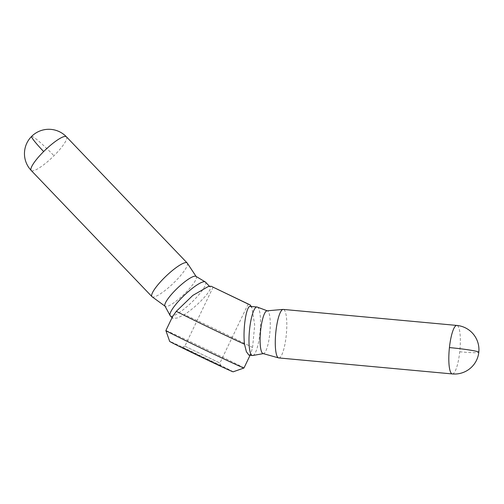 <?xml version="1.0" encoding="UTF-8"?>
<svg xmlns="http://www.w3.org/2000/svg" width="504" height="504" viewBox="0 0 504 504"><rect width="100%" height="100%" fill="white"/><g stroke="black" fill="none" stroke-linecap="round" stroke-linejoin="round"><path stroke-width="0.38" stroke-dasharray="2.52 1.89" d="M233.144 371.82A35.186 0.491 25.6 0 0 205.493 358.016A35.186 0.491 25.6 0 0 170.572 341.706A35.186 0.491 25.6 0 0 169.691 341.416M243.98 367.996A43.306 0.605 25.6 0 0 209.67 350.891A43.306 0.605 25.6 0 0 166.963 330.945A43.306 0.605 25.6 0 0 165.873 330.574M278.807 357.935A24.356 5.336 95.3 0 0 286.278 334.971A24.356 5.336 95.3 0 0 283.632 309.506A24.356 5.336 95.3 0 0 283.286 309.418M263.031 353.569A21.483 4.706 95.3 0 0 263.498 353.594A21.483 4.706 95.3 0 0 269.867 332.716A21.483 4.706 95.3 0 0 267.466 310.899A21.483 4.706 95.3 0 0 267.441 310.886A21.483 4.706 95.3 0 0 266.975 310.823M250.368 306.388L251.95 307.755L254.696 325.061L252.573 347.527L250.759 353.858L249.222 355.2M172.651 316.436L172.57 318.182L172.96 318.433L177.282 318.005L184.388 314.584C198.135 305.808 214.496 287.702 209.67 286.644L208.228 286.555M187.293 263.132A24.356 5.103 -43.7 0 1 173.584 283.034A24.356 5.103 -43.7 0 1 152.378 296.932A24.356 5.103 -43.7 0 1 152.12 296.787M195.924 276.337A21.483 4.498 -43.7 0 1 196.232 276.633A21.483 4.498 -43.7 0 1 184.149 294.185A21.483 4.498 -43.7 0 1 165.444 306.438A21.483 4.498 -43.7 0 1 165.218 306.312A21.483 4.498 -43.7 0 1 164.934 305.991M205.468 282.095A24.356 5.103 -43.7 0 1 192.213 301.833A24.356 5.103 -43.7 0 1 170.673 316.052A24.356 5.103 -43.7 0 1 170.27 315.781M185.314 346.387L219.914 363.031L185.314 346.387M182.435 347.439L198.916 355.742L220.947 365.961L182.435 347.439M252.838 355.49A24.356 5.336 95.3 0 0 260.058 331.821A24.356 5.336 95.3 0 0 257.336 307.081M452.34 373.936A24.356 5.336 95.3 0 0 459.73 351.786A24.356 5.336 95.3 0 0 457.166 325.515A24.356 5.336 95.3 0 0 456.819 325.426M459.73 351.786A24.356 1.581 -173.9 0 0 478.8 352.271M252.573 347.527A43.306 0.605 25.6 0 0 223.606 333.15A43.306 0.605 25.6 0 0 184.388 314.584M66.421 136.805A24.356 5.103 -43.7 0 1 53.972 155.749A24.356 5.103 -43.7 0 1 31.632 170.755A24.356 5.103 -43.7 0 1 31.223 170.491M31.639 136.382A24.356 2.218 -134.9 0 1 53.972 155.749M250.759 353.858L250.072 355.282M213.11 287.185L184.823 346.223M184.829 346.216L181.9 347.25M248.201 304L219.914 363.031L220.947 365.961M172.066 317.652L172.57 318.182M251.95 307.755A43.306 43.306 0 0 0 251.168 306.457"/><path stroke-width="0.76" d="M211.138 286.234L250.179 304.939L211.138 286.234A43.306 43.306 0 0 0 208.228 286.555L192.849 295.388L176.331 311.296L172.651 316.436L165.873 330.574A43.306 0.605 25.6 0 0 165.873 330.586L169.691 341.416A35.186 0.491 25.6 0 0 197.788 355.408A35.186 0.491 25.6 0 0 232.268 371.511A35.186 0.491 25.6 0 0 233.144 371.82L243.974 368.002A43.306 0.605 25.6 0 0 243.98 367.996L250.072 355.282M165.873 330.586A43.306 0.605 25.6 0 0 200.46 347.81A43.306 0.605 25.6 0 0 242.897 367.63A43.306 0.605 25.6 0 0 243.974 368.002M478.8 352.271A24.356 24.356 0 0 0 456.819 325.426L283.286 309.418A24.356 5.336 95.3 0 0 283.072 309.418A24.356 5.336 95.3 0 0 275.764 332.861A24.356 5.336 95.3 0 0 278.46 357.846A24.356 5.336 95.3 0 0 278.599 357.897A24.356 5.336 95.3 0 0 278.807 357.935L452.34 373.936A24.356 24.356 0 0 0 478.8 352.271A24.356 1.581 -173.9 0 0 449.429 347.584A24.356 5.336 95.3 0 0 451.994 373.855A24.356 5.336 95.3 0 0 452.34 373.936M283.072 309.418L266.975 310.823A21.483 4.706 95.3 0 0 260.53 331.493A21.483 4.706 95.3 0 0 262.905 353.531A21.483 4.706 95.3 0 0 263.031 353.569L278.599 357.897M257.336 307.081A24.356 5.336 95.3 0 0 257.305 307.068A24.356 5.336 95.3 0 0 256.99 306.993A24.356 5.336 95.3 0 0 249.518 329.956A24.356 5.336 95.3 0 0 252.17 355.421A24.356 5.336 95.3 0 0 252.517 355.509A24.356 5.336 95.3 0 0 252.838 355.49L263.258 353.632M252.517 355.509L248.888 355.118L246.393 351.729L244.516 344.238C242.607 328.312 246.632 303.849 250.708 306.47M165.041 306.186L152.12 296.787A24.356 5.103 -43.7 0 1 151.975 296.661A24.356 5.103 -43.7 0 1 165.23 276.923A24.356 5.103 -43.7 0 1 186.763 262.71A24.356 5.103 -43.7 0 1 187.173 262.981A24.356 5.103 -43.7 0 1 187.293 263.132L196.113 276.45M172.066 317.652L170.27 315.781A24.356 5.103 -43.7 0 1 170.1 315.542L164.934 305.991A21.483 4.498 -43.7 0 1 177.219 288.364A21.483 4.498 -43.7 0 1 195.773 276.261A21.483 4.498 -43.7 0 1 195.924 276.337L205.235 281.912A24.356 5.103 -43.7 0 1 205.468 282.095L209.569 286.385M170.1 315.542A24.356 5.103 -43.7 0 1 184.029 295.552A24.356 5.103 -43.7 0 1 205.065 281.824A24.356 5.103 -43.7 0 1 205.235 281.912M247.71 303.836L213.11 287.185L247.71 303.836M456.819 325.426A24.356 5.336 95.3 0 0 449.429 347.584M43.672 151.547A24.356 2.218 -134.9 0 1 31.639 136.382A24.356 24.356 0 0 0 31.223 170.491A24.356 5.103 -43.7 0 1 43.672 151.547A24.356 5.103 -43.7 0 1 66.018 136.534A24.356 5.103 -43.7 0 1 66.421 136.805L187.173 262.981M176.331 311.296A43.306 0.605 25.6 0 0 205.292 325.679A43.306 0.605 25.6 0 0 244.516 344.238M267.214 310.804L257.305 307.068M256.99 306.993L250.368 306.388M66.421 136.805A24.356 24.356 0 0 0 31.639 136.382M31.223 170.491L151.975 296.661M251.168 306.457A43.306 43.306 0 0 0 250.179 304.939"/></g></svg>
